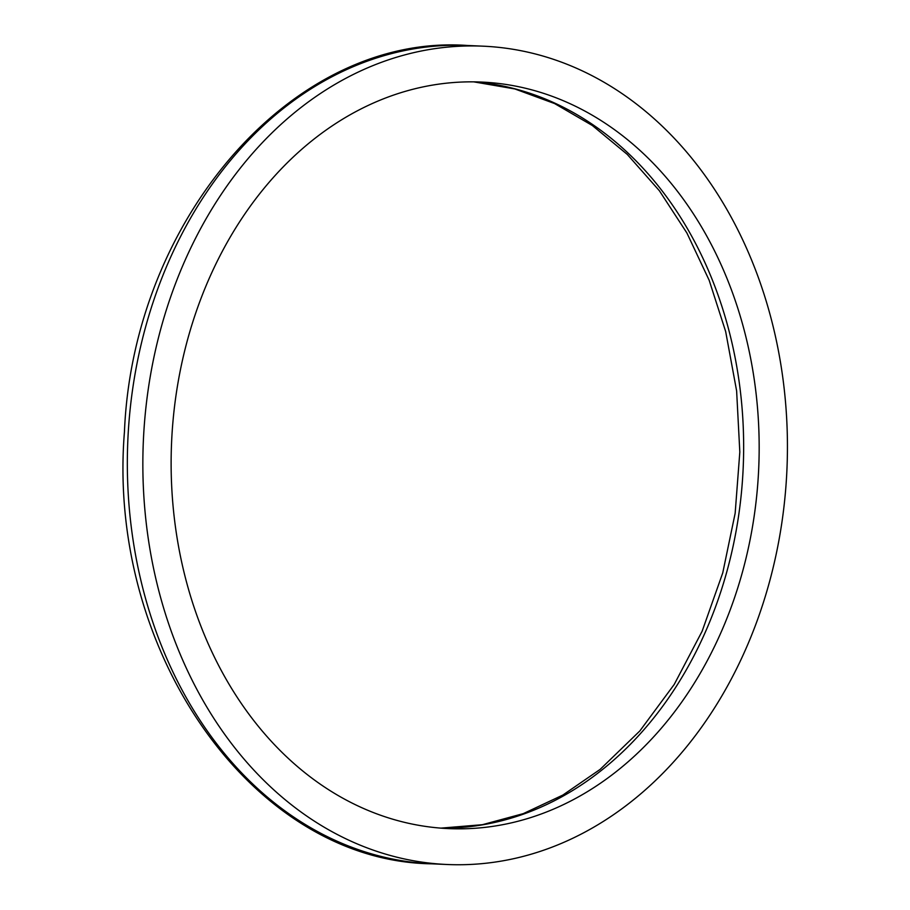 <?xml version="1.0" encoding="UTF-8"?>
<svg xmlns="http://www.w3.org/2000/svg" width="910" height="910" viewBox="0 0 910 910"><rect width="100%" height="100%" fill="white"/><g stroke="black" fill="none" stroke-linecap="round" stroke-linejoin="round"><path stroke-width="1.36" d="M742.264 572.708A373.635 293.862 92.5 0 0 481.606 82.071A373.635 293.862 92.5 0 0 171.581 442.408A373.635 293.862 92.5 0 0 448.71 828.612A373.635 293.862 92.5 0 0 742.264 572.708M768.904 583.992A409.557 322.117 92.5 0 0 483.187 46.182A409.557 322.117 92.5 0 0 143.348 441.157A409.557 322.117 92.5 0 0 447.128 864.5A409.557 322.117 92.5 0 0 768.904 583.992M440.952 828.134A373.635 293.862 92.5 0 0 726.749 572.026A373.635 293.862 92.5 0 0 473.848 81.866M431.613 863.817C252.661 861.258 106.47 651.48 124.442 431.863C133.099 217.729 294.226 32.953 467.672 45.5A409.557 322.117 92.5 0 0 127.832 440.474A409.557 322.117 92.5 0 0 431.613 863.817L447.128 864.5M473.78 81.866L514.821 88.941L554.611 103.569L592.342 125.512L627.24 154.381L659.352 190.702L686.891 232.983L709.163 280.269L725.657 331.502L736.622 390.902L739.819 452.042L735.155 513.251L722.756 572.868L702.133 631.233L674.219 684.445L639.855 730.935L600.134 769.394L562.835 795.078L523.318 813.62L482.391 824.699L440.884 828.134M467.672 45.5L483.187 46.182"/></g></svg>
